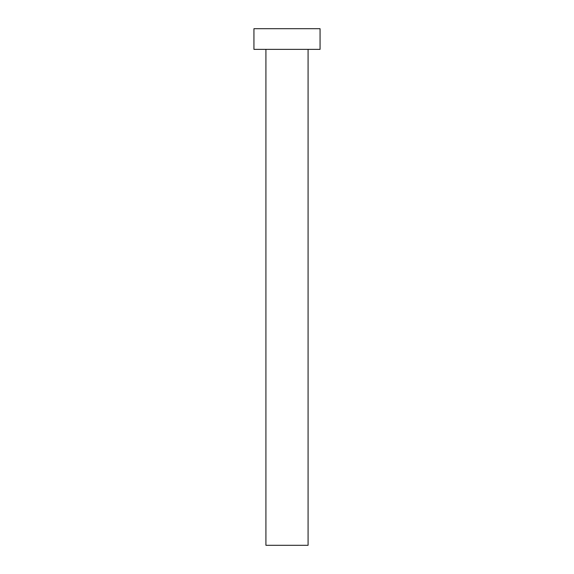 <?xml version="1.0" encoding="UTF-8"?>
<svg xmlns="http://www.w3.org/2000/svg" width="574" height="574" viewBox="0 0 574 574"><rect width="100%" height="100%" fill="white"/><g stroke="black" fill="none" stroke-linecap="round" stroke-linejoin="round"><path stroke-width="0.86" d="M308.08 49.364L308.08 545.3L265.92 545.3L265.92 49.364M320.062 49.364L253.938 49.364L253.938 28.7L320.062 28.7L320.062 49.364"/></g></svg>
